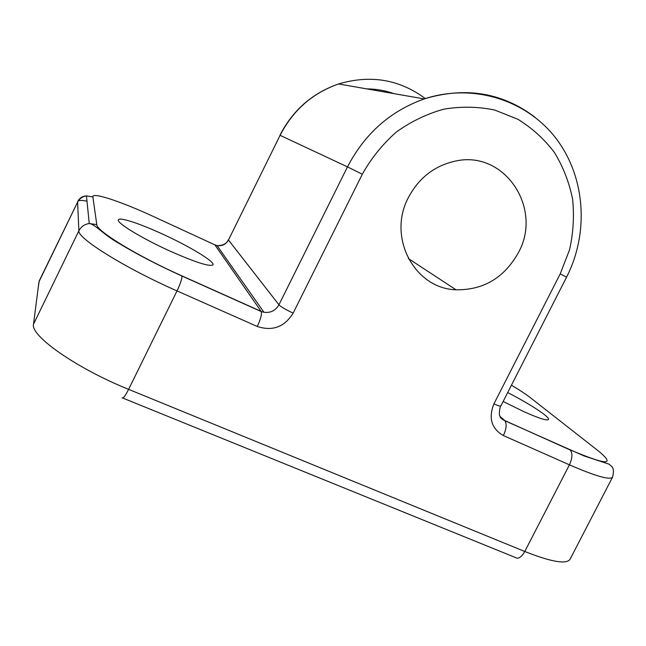 <?xml version="1.0" encoding="UTF-8"?>
<svg xmlns="http://www.w3.org/2000/svg" width="646" height="646" viewBox="0 0 646 646"><rect width="100%" height="100%" fill="white"/><g stroke="black" fill="none" stroke-linecap="round" stroke-linejoin="round"><path stroke-width="0.97" d="M162.283 233.949C189.294 246.215 215.061 261.751 212.97 264.828C209.95 266.959 195.746 262.438 170.366 251.246C142.08 238.527 115.884 222.515 118.396 219.793C119.494 216.886 139.827 223.613 162.283 233.949M507.691 392.55C529.97 404 550.134 417.138 548.502 419.472C547.065 420.942 538.821 418.317 523.769 411.607L503.137 401.465M408.442 197.466C386.994 237.348 414.627 288.689 456.019 289.788C483.418 290.183 504.179 277.853 518.318 252.788C543.238 208.61 504.607 149.727 455.277 161.12C434.524 165.723 418.915 177.844 408.442 197.466M154.329 216.927C121.755 201.794 91.813 191.676 92.879 196.909L96.787 224.622C96.238 230.88 137.961 256.349 181.849 275.834L261.137 311.372L214.876 244.866L154.087 216.814M366.645 88.865C376.069 88.946 385.161 90.529 393.931 93.63M560.211 273.888L566.582 277.15L500.836 405.979C500.384 406.415 498.082 405.704 493.932 403.855L560.211 273.888L569.514 249.889C573.317 233.045 574.342 216.127 572.59 199.13C569.223 182.438 563.183 166.91 554.47 152.545C544.344 139.181 532.159 128.094 517.922 119.284L494.675 110.03C478.04 106.582 461.115 106.291 443.899 109.158C426.925 113.849 411.066 121.48 396.345 132.042C382.658 144.098 371.313 158.157 362.309 174.234L293.147 313.124C285.782 309.676 281.042 306.898 278.935 304.791L347.491 166.886L280.089 135.329L228.466 240.021L278.935 304.791C275.559 310.613 270.561 313.1 263.956 312.26L261.25 311.558C261.953 314.319 260.629 319.294 257.261 326.472L177.02 290.91C125.639 268.373 77.318 238.277 78.86 230.824L77.601 202.125L38.954 281.834L33.519 324.195C30.023 335.654 76.713 368.486 128.611 389.352L524.778 551.49C551.361 561.98 566.453 564.572 570.055 559.266L612.561 477.152C610.058 480.325 595.677 476.215 569.425 464.829L524.778 551.49C521.322 557.441 518.084 559.404 515.064 557.369L122.845 398.081M92.879 196.909L86.451 195.916C82.397 196.537 79.45 198.613 77.601 202.125L39.236 280.865L38.114 288.391M78.287 200.914C79.611 200.187 82.51 200.276 86.984 201.197M96.787 224.622L89.245 223.5C84.489 224.259 81.033 226.698 78.86 230.824L33.519 324.195M181.849 275.834L181.906 276.004C182.115 278.604 180.492 283.57 177.02 290.91L128.611 389.352C125.09 396.216 122.91 399.018 122.054 397.758M500.109 416.508L504.615 420.489L570.281 450.044C572.687 453.347 572.404 458.272 569.425 464.829L503.379 435.557C491.436 428.621 488.287 418.059 493.932 403.855M257.261 326.472C272.547 331.463 284.506 327.013 293.147 313.124M570.006 449.794C606.11 465.08 615.848 465.701 599.238 451.651L530.673 397.904C526.199 394.431 519.796 390.192 511.446 385.186M425.318 98.572C399.414 79.385 370.497 74.516 338.585 83.964C312.543 93.072 293.05 110.191 280.089 135.329L228.466 240.021C225.914 244.446 222.103 246.296 217.032 245.577L214.529 244.705M362.309 174.234L347.491 166.886C364.74 133.698 390.321 111.039 424.236 98.927C465.443 86.475 502.354 92.564 534.969 117.209M500.836 405.979C500.206 404.88 498.55 415.321 499.851 415.863C499.867 417.389 501.53 419.012 504.857 420.724L500.125 416.549M612.561 477.152C613.853 472.186 613.676 468.721 612.028 466.759L609.13 464.183L584.105 455.947L504.857 420.724C506.932 423.921 506.44 428.871 503.379 435.557M456.019 289.788L408.353 258.553M566.582 277.15C589.071 233.028 585.583 177.416 556.246 138.728C526.975 100.09 473.106 82.745 424.236 98.927L338.585 83.964C312.398 93.056 292.848 110.151 279.928 135.256M77.722 201.495C79.24 198.613 81.566 196.812 84.691 196.085L86.451 195.916L89.245 223.5C95.81 224.59 103.11 234.587 119.68 243.776C137.38 254.484 158.117 265.231 181.906 276.004L261.25 311.558L263.956 312.26L217.032 245.577C222.709 245.787 226.496 243.857 228.385 239.779"/></g></svg>
